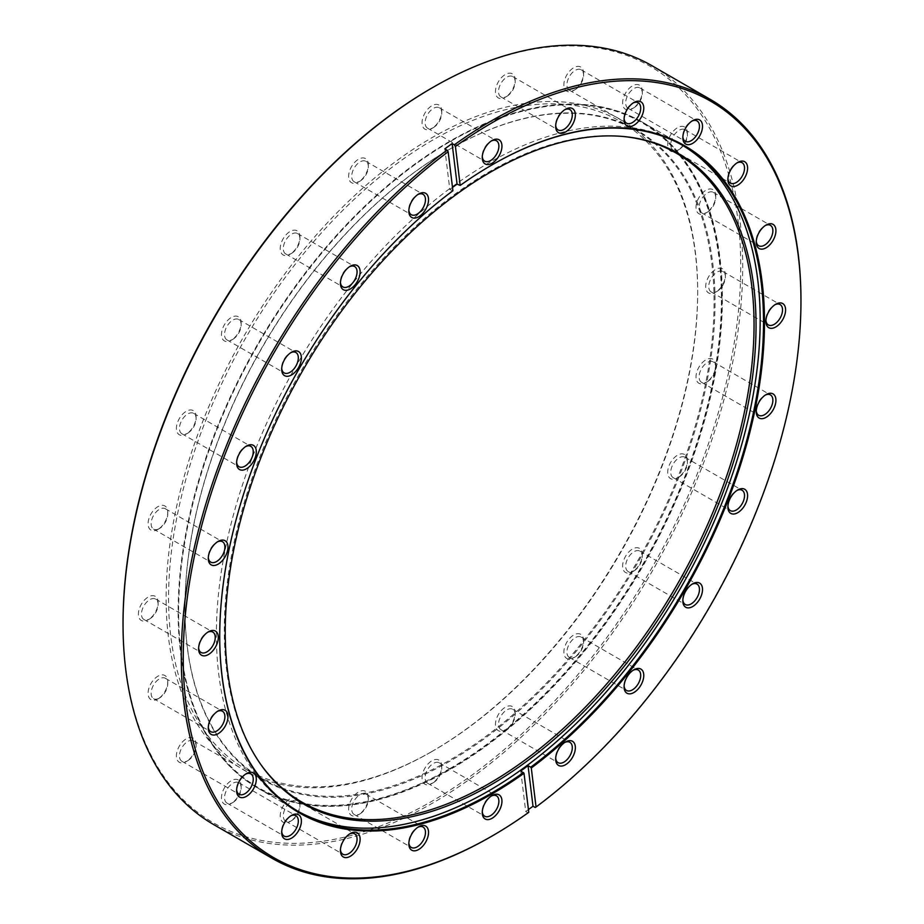 <?xml version="1.0" encoding="UTF-8"?>
<svg xmlns="http://www.w3.org/2000/svg" width="924" height="924" viewBox="0 0 924 924"><rect width="100%" height="100%" fill="white"/><g stroke="black" fill="none" stroke-linecap="round" stroke-linejoin="round"><path stroke-width="0.69" stroke-dasharray="4.62 3.46" d="M450.011 768.479A383.83 221.61 -60 0 1 178.598 611.769A383.83 221.61 -60 0 1 450 141.684A383.83 221.61 -60 0 1 450.011 141.684L450.496 141.395A384.523 222.003 120 0 0 178.598 612.335A384.523 222.003 120 0 0 258.235 788.368A384.523 222.003 120 0 0 450.496 769.322A384.523 222.003 120 0 0 701.697 430.48A384.523 222.003 120 0 0 642.758 122.349A384.523 222.003 120 0 0 450.496 141.395L450 141.684A383.83 221.61 -60 0 1 721.413 298.383A383.83 221.61 -60 0 1 450.011 768.479M622.811 136.452A374.59 216.274 120 0 0 621.944 136.371A374.59 216.274 120 0 0 489.166 171.829A374.59 216.274 120 0 0 259.679 457.449A374.59 216.274 120 0 0 259.979 763.34A374.59 216.274 120 0 0 260.476 764.044M682.201 145.137A384.523 222.003 120 0 0 680.538 144.167A384.523 222.003 120 0 0 488.276 163.202A384.523 222.003 120 0 0 237.075 502.055A384.523 222.003 120 0 0 296.015 810.175A384.523 222.003 120 0 0 297.69 811.122M417.891 194.525A11.769 6.791 120 0 0 417.163 194.906L418.688 194.017L417.163 194.906A11.769 6.791 120 0 0 408.835 209.321A11.769 6.791 120 0 0 408.87 210.141M360.014 181.127L360.014 181.127A11.769 6.791 120 0 0 368.341 166.713A11.769 6.791 120 0 0 365.904 161.33A11.769 6.791 120 0 0 360.014 161.908A11.769 6.791 120 0 0 352.333 172.28A11.769 6.791 120 0 0 354.135 181.716A11.769 6.791 120 0 0 360.014 181.127L358.489 182.016A13.929 8.039 120 0 0 368.341 164.946A13.929 8.039 120 0 0 358.489 159.263A13.929 8.039 120 0 0 348.637 176.322A13.929 8.039 120 0 0 358.489 182.016L360.014 181.127M349.48 266.736A11.769 6.791 120 0 0 348.752 267.117L350.277 266.239L348.752 267.117A11.769 6.791 120 0 0 340.425 281.531A11.769 6.791 120 0 0 340.459 282.363M291.603 253.349L291.603 253.349A11.769 6.791 120 0 0 299.93 238.935A11.769 6.791 120 0 0 297.493 233.541A11.769 6.791 120 0 0 291.603 234.13A11.769 6.791 120 0 0 283.922 244.502A11.769 6.791 120 0 0 285.724 253.927A11.769 6.791 120 0 0 291.603 253.349L290.078 254.227A13.929 8.039 120 0 0 299.93 237.168A13.929 8.039 120 0 0 290.078 231.485A13.929 8.039 120 0 0 280.226 248.544A13.929 8.039 120 0 0 290.078 254.227L291.603 253.349M290.737 352.702A11.769 6.791 120 0 0 290.009 353.084L291.534 352.206L290.009 353.084A11.769 6.791 120 0 0 281.681 367.498A11.769 6.791 120 0 0 281.716 368.329M232.86 339.316L232.86 339.316A11.769 6.791 120 0 0 241.176 324.901A11.769 6.791 120 0 0 238.738 319.508A11.769 6.791 120 0 0 232.86 320.097A11.769 6.791 120 0 0 225.167 330.469A11.769 6.791 120 0 0 226.981 339.893A11.769 6.791 120 0 0 232.86 339.316L231.335 340.194A13.929 8.039 120 0 0 241.176 323.134A13.929 8.039 120 0 0 231.335 317.452A13.929 8.039 120 0 0 221.483 334.511A13.929 8.039 120 0 0 231.335 340.194L232.86 339.316M245.657 446.558A11.769 6.791 120 0 0 244.929 446.95L246.454 446.061L244.929 446.95A11.769 6.791 120 0 0 236.602 461.353A11.769 6.791 120 0 0 236.636 462.185M187.78 433.171L187.78 433.171A11.769 6.791 120 0 0 196.107 418.757A11.769 6.791 120 0 0 193.67 413.374A11.769 6.791 120 0 0 187.78 413.952A11.769 6.791 120 0 0 180.099 424.324A11.769 6.791 120 0 0 181.901 433.749A11.769 6.791 120 0 0 187.78 433.171L186.255 434.049A13.929 8.039 120 0 0 196.107 416.99A13.929 8.039 120 0 0 186.255 411.307A13.929 8.039 120 0 0 176.403 428.366A13.929 8.039 120 0 0 186.255 434.049L187.78 433.171M217.325 541.914A11.769 6.791 120 0 0 216.597 542.296L218.122 541.418L216.597 542.296A11.769 6.791 120 0 0 208.27 556.71A11.769 6.791 120 0 0 208.304 557.542M157.923 529.406L159.448 528.528A11.769 6.791 120 0 0 167.764 514.114A11.769 6.791 120 0 0 165.327 508.72A11.769 6.791 120 0 0 159.448 509.309A11.769 6.791 120 0 0 151.755 519.681A11.769 6.791 120 0 0 153.569 529.106A11.769 6.791 120 0 0 159.448 528.528L157.912 529.406A13.929 8.039 120 0 0 157.923 529.406A13.929 8.039 120 0 0 167.764 512.346A13.929 8.039 120 0 0 157.912 506.652A13.929 8.039 120 0 0 148.071 523.723A13.929 8.039 120 0 0 157.912 529.406M207.657 632.259A11.769 6.791 120 0 0 206.93 632.651L208.454 631.762L206.93 632.651A11.769 6.791 120 0 0 198.602 647.066A11.769 6.791 120 0 0 198.637 647.886M149.78 618.872L149.78 618.872A11.769 6.791 120 0 0 158.108 604.458A11.769 6.791 120 0 0 155.671 599.075A11.769 6.791 120 0 0 149.78 599.653A11.769 6.791 120 0 0 142.1 610.025A11.769 6.791 120 0 0 143.901 619.461A11.769 6.791 120 0 0 149.78 618.872L148.256 619.761A13.929 8.039 120 0 0 158.108 602.691A13.929 8.039 120 0 0 148.256 597.008A13.929 8.039 120 0 0 138.404 614.067A13.929 8.039 120 0 0 148.256 619.761L149.78 618.872M217.325 711.457A11.769 6.791 120 0 0 216.597 711.838L218.122 710.96L216.597 711.838A11.769 6.791 120 0 0 208.27 726.252A11.769 6.791 120 0 0 208.304 727.084M157.923 698.948L159.448 698.059A11.769 6.791 120 0 0 167.764 683.656A11.769 6.791 120 0 0 165.327 678.262A11.769 6.791 120 0 0 159.448 678.851A11.769 6.791 120 0 0 151.755 689.212A11.769 6.791 120 0 0 153.569 698.648A11.769 6.791 120 0 0 159.448 698.059L157.912 698.948A13.929 8.039 120 0 0 157.923 698.948A13.929 8.039 120 0 0 167.764 681.889A13.929 8.039 120 0 0 157.912 676.195A13.929 8.039 120 0 0 148.071 693.254A13.929 8.039 120 0 0 157.912 698.948M245.657 774.093A11.769 6.791 120 0 0 244.929 774.474L246.454 773.584L244.929 774.474A11.769 6.791 120 0 0 236.602 788.888A11.769 6.791 120 0 0 236.636 789.708M187.78 760.695L187.78 760.695A11.769 6.791 120 0 0 196.107 746.28A11.769 6.791 120 0 0 193.67 740.898A11.769 6.791 120 0 0 187.78 741.475A11.769 6.791 120 0 0 180.099 751.847A11.769 6.791 120 0 0 181.901 761.284A11.769 6.791 120 0 0 187.78 760.695L186.255 761.584A13.929 8.039 120 0 0 196.107 744.513A13.929 8.039 120 0 0 186.255 738.83A13.929 8.039 120 0 0 176.403 755.89A13.929 8.039 120 0 0 186.255 761.584L187.78 760.695M290.737 815.892A11.769 6.791 120 0 0 290.009 816.285L291.534 815.395L290.009 816.285A11.769 6.791 120 0 0 281.681 830.699A11.769 6.791 120 0 0 281.716 831.519M232.86 802.506L232.86 802.506A11.769 6.791 120 0 0 241.176 788.091A11.769 6.791 120 0 0 238.738 782.709A11.769 6.791 120 0 0 232.86 783.286A11.769 6.791 120 0 0 225.167 793.658A11.769 6.791 120 0 0 226.981 803.083A11.769 6.791 120 0 0 232.86 802.506L231.335 803.383A13.929 8.039 120 0 0 241.176 786.324A13.929 8.039 120 0 0 231.335 780.641A13.929 8.039 120 0 0 221.483 797.701A13.929 8.039 120 0 0 231.335 803.383L232.86 802.506M349.48 834.026A11.769 6.791 120 0 0 348.752 834.418L350.277 833.529L348.752 834.418A11.769 6.791 120 0 0 340.425 848.833A11.769 6.791 120 0 0 340.459 849.653M291.603 820.639L291.603 820.639A11.769 6.791 120 0 0 299.93 806.225A11.769 6.791 120 0 0 297.493 800.842A11.769 6.791 120 0 0 291.603 801.42A11.769 6.791 120 0 0 283.922 811.792A11.769 6.791 120 0 0 285.724 821.217A11.769 6.791 120 0 0 291.603 820.639L290.078 821.517A13.929 8.039 120 0 0 299.93 804.457A13.929 8.039 120 0 0 290.078 798.775A13.929 8.039 120 0 0 280.226 815.834A13.929 8.039 120 0 0 290.078 821.517L291.603 820.639M417.891 827.257A11.769 6.791 120 0 0 417.163 827.638L418.688 826.761L417.163 827.638A11.769 6.791 120 0 0 408.835 842.053A11.769 6.791 120 0 0 408.87 842.884M360.014 813.859L360.014 813.859A11.769 6.791 120 0 0 368.341 799.456A11.769 6.791 120 0 0 365.904 794.062A11.769 6.791 120 0 0 360.014 794.652A11.769 6.791 120 0 0 352.333 805.012A11.769 6.791 120 0 0 354.135 814.448A11.769 6.791 120 0 0 360.014 813.859L358.489 814.749A13.929 8.039 120 0 0 368.341 797.689A13.929 8.039 120 0 0 358.489 791.995A13.929 8.039 120 0 0 348.637 809.054A13.929 8.039 120 0 0 358.489 814.749L360.014 813.859M491.302 796.026A11.769 6.791 120 0 0 490.575 796.419L492.099 795.529L490.575 796.419A11.769 6.791 120 0 0 482.247 810.833A11.769 6.791 120 0 0 482.282 811.653M433.425 782.64L433.425 782.64A11.769 6.791 120 0 0 441.753 768.225A11.769 6.791 120 0 0 439.316 762.843A11.769 6.791 120 0 0 433.425 763.42A11.769 6.791 120 0 0 425.745 773.792A11.769 6.791 120 0 0 427.546 783.217A11.769 6.791 120 0 0 433.425 782.64L431.901 783.517A13.929 8.039 120 0 0 441.753 766.458A13.929 8.039 120 0 0 431.901 760.775A13.929 8.039 120 0 0 422.049 777.835A13.929 8.039 120 0 0 431.901 783.517L433.425 782.64M564.714 742.48A11.769 6.791 120 0 0 563.986 742.873L565.511 741.984L563.986 742.873A11.769 6.791 120 0 0 555.659 757.287A11.769 6.791 120 0 0 555.694 758.107M506.837 729.094L506.837 729.094A11.769 6.791 120 0 0 515.165 714.679A11.769 6.791 120 0 0 512.728 709.297A11.769 6.791 120 0 0 506.837 709.875A11.769 6.791 120 0 0 499.156 720.246A11.769 6.791 120 0 0 500.958 729.683A11.769 6.791 120 0 0 506.837 729.094L505.312 729.983A13.929 8.039 120 0 0 515.165 712.912A13.929 8.039 120 0 0 505.312 707.23A13.929 8.039 120 0 0 495.46 724.289A13.929 8.039 120 0 0 505.312 729.983L506.837 729.094M633.125 670.27A11.769 6.791 120 0 0 632.397 670.651L633.922 669.773L632.397 670.651A11.769 6.791 120 0 0 624.07 685.065A11.769 6.791 120 0 0 624.104 685.897M575.248 656.883L575.248 656.883A11.769 6.791 120 0 0 583.575 642.469A11.769 6.791 120 0 0 581.138 637.075A11.769 6.791 120 0 0 575.248 637.664A11.769 6.791 120 0 0 567.567 648.036A11.769 6.791 120 0 0 569.369 657.461A11.769 6.791 120 0 0 575.248 656.883L573.723 657.761A13.929 8.039 120 0 0 583.575 640.702A13.929 8.039 120 0 0 573.723 635.007A13.929 8.039 120 0 0 563.871 652.078A13.929 8.039 120 0 0 573.723 657.761L575.248 656.883M691.868 584.303A11.769 6.791 120 0 0 691.14 584.684L692.665 583.806L691.14 584.684A11.769 6.791 120 0 0 682.824 599.099A11.769 6.791 120 0 0 682.848 599.93M633.991 570.917L633.991 570.917A11.769 6.791 120 0 0 642.319 556.502A11.769 6.791 120 0 0 639.882 551.108A11.769 6.791 120 0 0 633.991 551.697A11.769 6.791 120 0 0 626.31 562.069A11.769 6.791 120 0 0 628.112 571.494A11.769 6.791 120 0 0 633.991 570.917L632.466 571.794A13.929 8.039 120 0 0 642.319 554.735A13.929 8.039 120 0 0 632.466 549.041A13.929 8.039 120 0 0 622.614 566.112A13.929 8.039 120 0 0 632.466 571.794L633.991 570.917M736.948 490.448A11.769 6.791 120 0 0 736.22 490.829L737.745 489.951L736.22 490.829A11.769 6.791 120 0 0 727.893 505.243A11.769 6.791 120 0 0 727.927 506.075M679.071 477.05L679.071 477.05A11.769 6.791 120 0 0 687.398 462.647A11.769 6.791 120 0 0 684.95 457.253A11.769 6.791 120 0 0 679.071 457.842A11.769 6.791 120 0 0 671.378 468.202A11.769 6.791 120 0 0 673.192 477.639A11.769 6.791 120 0 0 679.071 477.05L677.546 477.939A13.929 8.039 120 0 0 687.398 460.88A13.929 8.039 120 0 0 677.546 455.186A13.929 8.039 120 0 0 667.694 472.245A13.929 8.039 120 0 0 677.546 477.939L679.071 477.05M765.28 395.091A11.769 6.791 120 0 0 764.552 395.472L766.077 394.594L764.552 395.472A11.769 6.791 120 0 0 756.236 409.886A11.769 6.791 120 0 0 756.259 410.718M707.403 381.704L707.403 381.704A11.769 6.791 120 0 0 715.73 367.29A11.769 6.791 120 0 0 713.293 361.896A11.769 6.791 120 0 0 707.403 362.485A11.769 6.791 120 0 0 699.722 372.857A11.769 6.791 120 0 0 701.524 382.282A11.769 6.791 120 0 0 707.403 381.704L705.878 382.582A13.929 8.039 120 0 0 715.73 365.523A13.929 8.039 120 0 0 705.878 359.84A13.929 8.039 120 0 0 696.026 376.9A13.929 8.039 120 0 0 705.878 382.582L707.403 381.704M774.947 304.747A11.769 6.791 120 0 0 774.22 305.128L775.744 304.239L774.22 305.128A11.769 6.791 120 0 0 765.892 319.542A11.769 6.791 120 0 0 765.927 320.362M717.07 291.349L717.07 291.349A11.769 6.791 120 0 0 725.398 276.934A11.769 6.791 120 0 0 722.961 271.552A11.769 6.791 120 0 0 717.07 272.13A11.769 6.791 120 0 0 709.389 282.501A11.769 6.791 120 0 0 711.191 291.938A11.769 6.791 120 0 0 717.07 291.349L715.546 292.238A13.929 8.039 120 0 0 725.398 275.167A13.929 8.039 120 0 0 715.546 269.485A13.929 8.039 120 0 0 705.693 286.544A13.929 8.039 120 0 0 715.546 292.238L717.07 291.349M765.28 225.548A11.769 6.791 120 0 0 764.552 225.941L766.077 225.052L764.552 225.941A11.769 6.791 120 0 0 756.236 240.344A11.769 6.791 120 0 0 756.259 241.176M707.403 212.162L707.403 212.162A11.769 6.791 120 0 0 715.73 197.748A11.769 6.791 120 0 0 713.293 192.365A11.769 6.791 120 0 0 707.403 192.943A11.769 6.791 120 0 0 699.722 203.315A11.769 6.791 120 0 0 701.524 212.739A11.769 6.791 120 0 0 707.403 212.162L705.878 213.04A13.929 8.039 120 0 0 715.73 195.98A13.929 8.039 120 0 0 705.878 190.298A13.929 8.039 120 0 0 696.026 207.357A13.929 8.039 120 0 0 705.878 213.04L707.403 212.162M736.948 162.913A11.769 6.791 120 0 0 736.22 163.305L737.745 162.416L736.22 163.305A11.769 6.791 120 0 0 727.893 177.72A11.769 6.791 120 0 0 727.927 178.54M679.071 149.526L679.071 149.526A11.769 6.791 120 0 0 687.398 135.112A11.769 6.791 120 0 0 684.95 129.73A11.769 6.791 120 0 0 679.071 130.307A11.769 6.791 120 0 0 671.378 140.679A11.769 6.791 120 0 0 673.192 150.115A11.769 6.791 120 0 0 679.071 149.526L677.546 150.416A13.929 8.039 120 0 0 687.398 133.345A13.929 8.039 120 0 0 677.546 127.662A13.929 8.039 120 0 0 667.694 144.721A13.929 8.039 120 0 0 677.546 150.416L679.071 149.526M691.868 121.113A11.769 6.791 120 0 0 691.14 121.494L692.665 120.617L691.14 121.494A11.769 6.791 120 0 0 682.824 135.909A11.769 6.791 120 0 0 682.848 136.729M633.991 107.715L633.991 107.715A11.769 6.791 120 0 0 642.319 93.301A11.769 6.791 120 0 0 639.882 87.919A11.769 6.791 120 0 0 633.991 88.508A11.769 6.791 120 0 0 626.31 98.868A11.769 6.791 120 0 0 628.112 108.304A11.769 6.791 120 0 0 633.991 107.715L632.466 108.605A13.929 8.039 120 0 0 642.319 91.545A13.929 8.039 120 0 0 632.466 85.851A13.929 8.039 120 0 0 622.614 102.91A13.929 8.039 120 0 0 632.466 108.605L633.991 107.715M633.125 102.98A11.769 6.791 120 0 0 632.397 103.361L633.922 102.483L632.397 103.361A11.769 6.791 120 0 0 624.07 117.775A11.769 6.791 120 0 0 624.104 118.595M575.248 89.582L575.248 89.582A11.769 6.791 120 0 0 583.575 75.167A11.769 6.791 120 0 0 581.138 69.785A11.769 6.791 120 0 0 575.248 70.363A11.769 6.791 120 0 0 567.567 80.735A11.769 6.791 120 0 0 569.369 90.171A11.769 6.791 120 0 0 575.248 89.582L573.723 90.471A13.929 8.039 120 0 0 583.575 73.412A13.929 8.039 120 0 0 573.723 67.718A13.929 8.039 120 0 0 563.871 84.777A13.929 8.039 120 0 0 573.723 90.471L575.248 89.582M564.714 109.748A11.769 6.791 120 0 0 563.986 110.141L565.511 109.251L563.986 110.141A11.769 6.791 120 0 0 555.659 124.544A11.769 6.791 120 0 0 555.694 125.375M506.837 96.362L506.837 96.362A11.769 6.791 120 0 0 515.165 81.947A11.769 6.791 120 0 0 512.728 76.565A11.769 6.791 120 0 0 506.837 77.142A11.769 6.791 120 0 0 499.156 87.514A11.769 6.791 120 0 0 500.958 96.939A11.769 6.791 120 0 0 506.837 96.362L505.312 97.239A13.929 8.039 120 0 0 515.165 80.18A13.929 8.039 120 0 0 505.312 74.498A13.929 8.039 120 0 0 495.46 91.557A13.929 8.039 120 0 0 505.312 97.239L506.837 96.362M491.302 140.979A11.769 6.791 120 0 0 490.575 141.36L492.099 140.483L490.575 141.36A11.769 6.791 120 0 0 482.247 155.775A11.769 6.791 120 0 0 482.282 156.595M433.425 127.581L433.425 127.581A11.769 6.791 120 0 0 441.753 113.167A11.769 6.791 120 0 0 439.316 107.785A11.769 6.791 120 0 0 433.425 108.374A11.769 6.791 120 0 0 425.745 118.734A11.769 6.791 120 0 0 427.546 128.17A11.769 6.791 120 0 0 433.425 127.581L431.901 128.471A13.929 8.039 120 0 0 441.753 111.411A13.929 8.039 120 0 0 431.901 105.717A13.929 8.039 120 0 0 422.049 122.776A13.929 8.039 120 0 0 431.901 128.471L433.425 127.581M433.125 750.808L431.901 751.524A375.872 217.013 120 0 0 431.901 751.512A375.872 217.013 120 0 0 697.678 291.175A375.872 217.013 120 0 0 431.901 137.722A375.872 217.013 120 0 0 166.112 598.071A375.872 217.013 120 0 0 431.901 751.524L433.125 750.808A374.139 216.008 -60 0 1 246.05 769.346A374.139 216.008 -60 0 1 188.704 469.542A374.139 216.008 -60 0 1 433.125 139.847A374.139 216.008 -60 0 1 620.189 121.31A374.139 216.008 -60 0 1 697.678 292.585A374.139 216.008 -60 0 1 433.125 750.808M449.514 149.307L450.011 149.03A374.832 216.412 -60 0 1 715.049 302.056A374.832 216.412 -60 0 1 450.011 761.122A374.832 216.412 -60 0 1 184.962 608.096A374.832 216.412 -60 0 1 450 149.03A374.832 216.412 -60 0 1 450.011 149.03L449.514 149.307A374.139 216.008 120 0 0 184.962 607.53A374.139 216.008 120 0 0 262.451 778.805A374.139 216.008 120 0 0 449.514 760.279A374.139 216.008 120 0 0 693.936 430.584A374.139 216.008 120 0 0 636.59 130.781A374.139 216.008 120 0 0 449.514 149.307M491.857 164.992A384.523 222.003 120 0 0 491.614 165.13L491.614 165.142A384.523 222.003 120 0 0 459.771 185.678M450.011 769.034A384.523 222.003 120 0 0 701.212 430.191A384.523 222.003 120 0 0 642.272 122.072A384.523 222.003 120 0 0 450.011 141.118A384.523 222.003 120 0 0 198.81 479.96A384.523 222.003 120 0 0 257.75 788.08A384.523 222.003 120 0 0 450.011 769.034M431.901 87.988A436.786 252.183 -60 0 1 740.748 266.308A436.786 252.183 -60 0 1 431.901 801.258A436.786 252.183 -60 0 1 123.042 622.938M213.791 824.647A438.172 252.98 120 0 0 432.882 802.956A438.172 252.98 120 0 0 719.126 416.828A438.172 252.98 120 0 0 651.963 65.719M528.771 812.323L527.927 812.797A438.172 252.98 -60 0 1 491.129 836.578M800.958 299.93A438.172 252.98 -60 0 1 535.204 807.495M520.766 770.962L525.721 811.526A438.172 252.98 120 0 0 528.436 809.574M525.721 811.526L527.927 812.797M452.506 187.433A384.523 222.003 120 0 0 449.792 189.432L444.848 148.868M452.91 190.748L449.792 189.432M452.483 190.991A384.523 222.003 120 0 0 219.716 636.07A384.523 222.003 120 0 0 219.716 636.359M621.944 136.371L623.688 136.533M258.235 788.368L296.015 810.175M642.758 122.349L680.538 144.167M259.979 763.34L260.984 764.76M365.904 161.33L423.042 194.317M368.341 166.713L368.341 164.946M297.493 233.541L354.631 266.539M299.93 238.935L299.93 237.168M238.738 319.508L295.888 352.506M241.176 324.901L241.176 323.134M193.67 413.374L250.808 446.361M196.107 418.757L196.107 416.99M165.327 508.72L222.476 541.718M167.764 514.114L167.764 512.346M155.671 599.075L212.809 632.062M158.108 604.458L158.108 602.691M165.327 678.262L222.476 711.261M167.764 683.656L167.764 681.889M193.67 740.898L250.808 773.885M196.107 746.28L196.107 744.513M238.738 782.709L295.888 815.696M241.176 788.091L241.176 786.324M297.493 800.842L354.631 833.829M299.93 806.225L299.93 804.457M365.904 794.062L423.042 827.061M368.341 799.456L368.341 797.689M439.316 762.843L496.454 795.83M441.753 768.225L441.753 766.458M512.728 709.297L569.865 742.284M515.165 714.679L515.165 712.912M581.138 637.075L638.276 670.073M583.575 642.469L583.575 640.702M639.882 551.108L697.019 584.107M642.319 556.502L642.319 554.735M684.95 457.253L742.099 490.251M687.398 462.647L687.398 460.88M713.293 361.896L770.431 394.894M715.73 367.29L715.73 365.523M722.961 271.552L780.099 304.539M725.398 276.934L725.398 275.167M713.293 192.365L770.431 225.352M715.73 197.748L715.73 195.98M684.95 129.73L742.099 162.716M687.398 135.112L687.398 133.345M639.882 87.919L697.019 120.917M642.319 93.301L642.319 91.545M581.138 69.785L638.276 102.783M583.575 75.167L583.575 73.412M512.728 76.565L569.865 109.552M515.165 81.947L515.165 80.18M439.316 107.785L496.454 140.783M441.753 113.167L441.753 111.411M697.678 292.585L697.678 291.175M620.189 121.31L636.59 130.781M642.272 122.072L683.875 146.084M257.75 788.08L299.353 812.104M246.05 769.346L262.451 778.805M427.546 128.17L484.684 161.157M482.247 155.775L482.247 157.542M500.958 96.939L558.096 129.938M555.659 124.544L555.659 126.311M569.369 90.171L626.507 123.158M624.07 117.775L624.07 119.543M628.112 108.304L685.261 141.291M682.824 135.909L682.824 137.676M673.192 150.115L730.33 183.102M727.893 177.72L727.893 179.487M701.524 212.739L758.673 245.738M756.236 240.344L756.236 242.111M711.191 291.938L768.329 324.925M765.892 319.542L765.892 321.309M701.524 382.282L758.673 415.28M756.236 409.886L756.236 411.654M673.192 477.639L730.33 510.626M727.893 505.243L727.893 507.01M628.112 571.494L685.261 604.492M682.824 599.099L682.824 600.866M569.369 657.461L626.507 690.459M624.07 685.065L624.07 686.832M500.958 729.683L558.096 762.67M555.659 757.287L555.659 759.054M427.546 783.217L484.684 816.215M482.247 810.833L482.247 812.589M354.135 814.448L411.272 847.435M408.835 842.053L408.835 843.82M285.724 821.217L342.862 854.215M340.425 848.833L340.425 850.588M226.981 803.083L284.118 836.081M281.681 830.699L281.681 832.455M181.901 761.284L239.05 794.27M236.602 788.888L236.602 790.655M153.569 698.648L210.707 731.635M208.27 726.252L208.27 728.02M143.901 619.461L201.039 652.448M198.602 647.066L198.602 648.833M153.569 529.106L210.707 562.104M208.27 556.71L208.27 558.477M181.901 433.749L239.05 466.747M236.602 461.353L236.602 463.12M226.981 339.893L284.118 372.892M281.681 367.498L281.681 369.265M285.724 253.927L342.862 286.925M340.425 281.531L340.425 283.298M354.135 181.716L411.272 214.703M408.835 209.321L408.835 211.088"/><path stroke-width="1.39" d="M490.632 785.007A375.352 216.713 120 0 0 746.95 410.094A375.352 216.713 120 0 0 623.688 136.533A375.352 216.713 120 0 0 490.632 172.06A375.352 216.713 120 0 0 260.683 458.258A375.352 216.713 120 0 0 260.984 764.76A375.352 216.713 120 0 0 490.632 785.007M260.476 764.044A374.59 216.274 120 0 0 489.166 783.54A374.59 216.274 120 0 0 744.836 410.013A374.59 216.274 120 0 0 622.811 136.452M297.69 811.122A384.523 222.003 120 0 0 488.276 791.129A384.523 222.003 120 0 0 739.015 453.811A384.523 222.003 120 0 0 682.201 145.137M418.688 194.017L418.688 194.017A13.929 8.039 120 0 0 408.835 211.088A13.929 8.039 120 0 0 418.688 216.77A13.929 8.039 120 0 0 428.54 199.711A13.929 8.039 120 0 0 418.688 194.017M408.87 210.141A11.769 6.791 120 0 0 411.272 214.703A11.769 6.791 120 0 0 417.163 214.125A11.769 6.791 120 0 0 424.844 203.754A11.769 6.791 120 0 0 423.042 194.317A11.769 6.791 120 0 0 417.891 194.525M350.277 266.239L350.277 266.239A13.929 8.039 120 0 0 340.425 283.298A13.929 8.039 120 0 0 350.277 288.993A13.929 8.039 120 0 0 360.129 271.922A13.929 8.039 120 0 0 350.277 266.239M340.459 282.363A11.769 6.791 120 0 0 342.862 286.925A11.769 6.791 120 0 0 348.752 286.336A11.769 6.791 120 0 0 356.433 275.964A11.769 6.791 120 0 0 354.631 266.539A11.769 6.791 120 0 0 349.48 266.736M291.534 352.206L291.534 352.206A13.929 8.039 120 0 0 281.681 369.265A13.929 8.039 120 0 0 291.534 374.959A13.929 8.039 120 0 0 301.386 357.888A13.929 8.039 120 0 0 291.534 352.206M281.716 368.329A11.769 6.791 120 0 0 284.118 372.892A11.769 6.791 120 0 0 290.009 372.303A11.769 6.791 120 0 0 297.69 361.931A11.769 6.791 120 0 0 295.888 352.506A11.769 6.791 120 0 0 290.737 352.702M246.454 446.061L246.454 446.061A13.929 8.039 120 0 0 236.602 463.12A13.929 8.039 120 0 0 246.454 468.815A13.929 8.039 120 0 0 256.306 451.755A13.929 8.039 120 0 0 246.454 446.061M236.636 462.185A11.769 6.791 120 0 0 239.05 466.747A11.769 6.791 120 0 0 244.929 466.158A11.769 6.791 120 0 0 252.622 455.798A11.769 6.791 120 0 0 250.808 446.361A11.769 6.791 120 0 0 245.657 446.558M218.122 541.418L218.122 541.418A13.929 8.039 120 0 0 208.27 558.477A13.929 8.039 120 0 0 218.122 564.16A13.929 8.039 120 0 0 227.974 547.1A13.929 8.039 120 0 0 218.122 541.418M208.304 557.542A11.769 6.791 120 0 0 210.707 562.104A11.769 6.791 120 0 0 216.597 561.515A11.769 6.791 120 0 0 224.278 551.143A11.769 6.791 120 0 0 222.476 541.718A11.769 6.791 120 0 0 217.325 541.914M208.454 631.762L208.454 631.762A13.929 8.039 120 0 0 198.602 648.833A13.929 8.039 120 0 0 208.454 654.515A13.929 8.039 120 0 0 218.307 637.456A13.929 8.039 120 0 0 208.454 631.762M198.637 647.886A11.769 6.791 120 0 0 201.039 652.448A11.769 6.791 120 0 0 206.93 651.87A11.769 6.791 120 0 0 214.611 641.499A11.769 6.791 120 0 0 212.809 632.062A11.769 6.791 120 0 0 207.657 632.259M218.122 710.96L218.122 710.96A13.929 8.039 120 0 0 208.27 728.02A13.929 8.039 120 0 0 218.122 733.702A13.929 8.039 120 0 0 227.974 716.643A13.929 8.039 120 0 0 218.122 710.96M208.304 727.084A11.769 6.791 120 0 0 210.707 731.635A11.769 6.791 120 0 0 216.597 731.057A11.769 6.791 120 0 0 224.278 720.685A11.769 6.791 120 0 0 222.476 711.261A11.769 6.791 120 0 0 217.325 711.457M246.454 773.584L246.454 773.584A13.929 8.039 120 0 0 236.602 790.655A13.929 8.039 120 0 0 246.454 796.338A13.929 8.039 120 0 0 256.306 779.279A13.929 8.039 120 0 0 246.454 773.584M236.636 789.708A11.769 6.791 120 0 0 239.05 794.27A11.769 6.791 120 0 0 244.929 793.693A11.769 6.791 120 0 0 252.622 783.321A11.769 6.791 120 0 0 250.808 773.885A11.769 6.791 120 0 0 245.657 774.093M291.534 815.395L291.534 815.395A13.929 8.039 120 0 0 281.681 832.455A13.929 8.039 120 0 0 291.534 838.149A13.929 8.039 120 0 0 301.386 821.09A13.929 8.039 120 0 0 291.534 815.395M281.716 831.519A11.769 6.791 120 0 0 284.118 836.081A11.769 6.791 120 0 0 290.009 835.492A11.769 6.791 120 0 0 297.69 825.132A11.769 6.791 120 0 0 295.888 815.696A11.769 6.791 120 0 0 290.737 815.892M350.277 833.529L350.277 833.529A13.929 8.039 120 0 0 340.425 850.588A13.929 8.039 120 0 0 350.277 856.282A13.929 8.039 120 0 0 360.129 839.223A13.929 8.039 120 0 0 350.277 833.529M340.459 849.653A11.769 6.791 120 0 0 342.862 854.215A11.769 6.791 120 0 0 348.752 853.637A11.769 6.791 120 0 0 356.433 843.266A11.769 6.791 120 0 0 354.631 833.829A11.769 6.791 120 0 0 349.48 834.026M418.688 826.761L418.688 826.761A13.929 8.039 120 0 0 408.835 843.82A13.929 8.039 120 0 0 418.688 849.503A13.929 8.039 120 0 0 428.54 832.443A13.929 8.039 120 0 0 418.688 826.761M408.87 842.884A11.769 6.791 120 0 0 411.272 847.435A11.769 6.791 120 0 0 417.163 846.858A11.769 6.791 120 0 0 424.844 836.486A11.769 6.791 120 0 0 423.042 827.061A11.769 6.791 120 0 0 417.891 827.257M492.099 795.529L492.099 795.529A13.929 8.039 120 0 0 482.247 812.589A13.929 8.039 120 0 0 492.099 818.283A13.929 8.039 120 0 0 501.951 801.224A13.929 8.039 120 0 0 492.099 795.529M482.282 811.653A11.769 6.791 120 0 0 484.684 816.215A11.769 6.791 120 0 0 490.575 815.626A11.769 6.791 120 0 0 498.255 805.266A11.769 6.791 120 0 0 496.454 795.83A11.769 6.791 120 0 0 491.302 796.026M565.511 741.984L565.511 741.984A13.929 8.039 120 0 0 555.659 759.054A13.929 8.039 120 0 0 565.511 764.737A13.929 8.039 120 0 0 575.363 747.678A13.929 8.039 120 0 0 565.511 741.984M555.694 758.107A11.769 6.791 120 0 0 558.096 762.67A11.769 6.791 120 0 0 563.986 762.092A11.769 6.791 120 0 0 571.667 751.72A11.769 6.791 120 0 0 569.865 742.284A11.769 6.791 120 0 0 564.714 742.48M633.922 669.773L633.922 669.773A13.929 8.039 120 0 0 624.07 686.832A13.929 8.039 120 0 0 633.922 692.515A13.929 8.039 120 0 0 643.774 675.456A13.929 8.039 120 0 0 633.922 669.773M624.104 685.897A11.769 6.791 120 0 0 626.507 690.459A11.769 6.791 120 0 0 632.397 689.87A11.769 6.791 120 0 0 640.078 679.498A11.769 6.791 120 0 0 638.276 670.073A11.769 6.791 120 0 0 633.125 670.27M692.665 583.806L692.665 583.806A13.929 8.039 120 0 0 682.824 600.866A13.929 8.039 120 0 0 692.665 606.548A13.929 8.039 120 0 0 702.517 589.489A13.929 8.039 120 0 0 692.665 583.806M682.848 599.93A11.769 6.791 120 0 0 685.261 604.492A11.769 6.791 120 0 0 691.14 603.903A11.769 6.791 120 0 0 698.833 593.531A11.769 6.791 120 0 0 697.019 584.107A11.769 6.791 120 0 0 691.868 584.303M737.745 489.951L737.745 489.951A13.929 8.039 120 0 0 727.893 507.01A13.929 8.039 120 0 0 737.745 512.693A13.929 8.039 120 0 0 747.597 495.634A13.929 8.039 120 0 0 737.745 489.951M727.927 506.075A11.769 6.791 120 0 0 730.33 510.626A11.769 6.791 120 0 0 736.22 510.048A11.769 6.791 120 0 0 743.901 499.676A11.769 6.791 120 0 0 742.099 490.251A11.769 6.791 120 0 0 736.948 490.448M766.077 394.594L766.088 394.594A13.929 8.039 120 0 0 766.077 394.594A13.929 8.039 120 0 0 756.236 411.654A13.929 8.039 120 0 0 766.088 417.348A13.929 8.039 120 0 0 775.929 400.277A13.929 8.039 120 0 0 766.088 394.594M756.259 410.718A11.769 6.791 120 0 0 758.673 415.28A11.769 6.791 120 0 0 764.552 414.691A11.769 6.791 120 0 0 772.245 404.319A11.769 6.791 120 0 0 770.431 394.894A11.769 6.791 120 0 0 765.28 395.091M775.744 304.239L775.744 304.239A13.929 8.039 120 0 0 765.892 321.309A13.929 8.039 120 0 0 775.744 326.992A13.929 8.039 120 0 0 785.596 309.933A13.929 8.039 120 0 0 775.744 304.239M765.927 320.362A11.769 6.791 120 0 0 768.329 324.925A11.769 6.791 120 0 0 774.22 324.347A11.769 6.791 120 0 0 781.9 313.975A11.769 6.791 120 0 0 780.099 304.539A11.769 6.791 120 0 0 774.947 304.747M766.077 225.052L766.088 225.052A13.929 8.039 120 0 0 766.077 225.052A13.929 8.039 120 0 0 756.236 242.111A13.929 8.039 120 0 0 766.088 247.805A13.929 8.039 120 0 0 775.929 230.746A13.929 8.039 120 0 0 766.088 225.052M756.259 241.176A11.769 6.791 120 0 0 758.673 245.738A11.769 6.791 120 0 0 764.552 245.149A11.769 6.791 120 0 0 772.245 234.788A11.769 6.791 120 0 0 770.431 225.352A11.769 6.791 120 0 0 765.28 225.548M737.745 162.416L737.745 162.416A13.929 8.039 120 0 0 727.893 179.487A13.929 8.039 120 0 0 737.745 185.17A13.929 8.039 120 0 0 747.597 168.11A13.929 8.039 120 0 0 737.745 162.416M727.927 178.54A11.769 6.791 120 0 0 730.33 183.102A11.769 6.791 120 0 0 736.22 182.525A11.769 6.791 120 0 0 743.901 172.153A11.769 6.791 120 0 0 742.099 162.716A11.769 6.791 120 0 0 736.948 162.913M692.665 120.617L692.665 120.617A13.929 8.039 120 0 0 682.824 137.676A13.929 8.039 120 0 0 692.665 143.359A13.929 8.039 120 0 0 702.517 126.299A13.929 8.039 120 0 0 692.665 120.617M682.848 136.729A11.769 6.791 120 0 0 685.261 141.291A11.769 6.791 120 0 0 691.14 140.714A11.769 6.791 120 0 0 698.833 130.342A11.769 6.791 120 0 0 697.019 120.917A11.769 6.791 120 0 0 691.868 121.113M633.922 102.483L633.922 102.483A13.929 8.039 120 0 0 624.07 119.543A13.929 8.039 120 0 0 633.922 125.225A13.929 8.039 120 0 0 643.774 108.166A13.929 8.039 120 0 0 633.922 102.483M624.104 118.595A11.769 6.791 120 0 0 626.507 123.158A11.769 6.791 120 0 0 632.397 122.58A11.769 6.791 120 0 0 640.078 112.208A11.769 6.791 120 0 0 638.276 102.783A11.769 6.791 120 0 0 633.125 102.98M565.511 109.251L565.511 109.251A13.929 8.039 120 0 0 555.659 126.311A13.929 8.039 120 0 0 565.511 132.005A13.929 8.039 120 0 0 575.363 114.946A13.929 8.039 120 0 0 565.511 109.251M555.694 125.375A11.769 6.791 120 0 0 558.096 129.938A11.769 6.791 120 0 0 563.986 129.348A11.769 6.791 120 0 0 571.667 118.988A11.769 6.791 120 0 0 569.865 109.552A11.769 6.791 120 0 0 564.714 109.748M492.099 140.483L492.099 140.483A13.929 8.039 120 0 0 482.247 157.542A13.929 8.039 120 0 0 492.099 163.225A13.929 8.039 120 0 0 501.951 146.165A13.929 8.039 120 0 0 492.099 140.483M482.282 156.595A11.769 6.791 120 0 0 484.684 161.157A11.769 6.791 120 0 0 490.575 160.58A11.769 6.791 120 0 0 498.255 150.208A11.769 6.791 120 0 0 496.454 140.783A11.769 6.791 120 0 0 491.302 140.979M452.506 187.433A384.523 222.003 120 0 1 457.068 184.13L460.187 185.435A385.216 222.407 -60 0 1 492.099 164.853L492.099 164.853A385.216 222.407 -60 0 1 763.778 299.838A385.216 222.407 -60 0 1 531.288 768.006L530.734 767.197A384.523 222.003 120 0 0 749.664 429.025A384.523 222.003 120 0 0 683.875 146.084A384.523 222.003 120 0 0 491.857 164.992M530.734 767.197L528.043 765.649A384.523 222.003 120 0 1 520.766 770.962L524.012 773.319L528.771 812.323A436.786 252.183 120 0 1 492.111 836.012A436.786 252.183 120 0 0 492.111 836.012L491.129 836.578A438.172 252.98 -60 0 1 491.118 836.578A438.172 252.98 -60 0 1 272.037 858.281A438.172 252.98 -60 0 1 197.147 535.55A438.172 252.98 -60 0 1 447.043 150.138L444.848 148.868A438.172 252.98 120 0 1 452.125 143.555L454.319 144.825A438.172 252.98 -60 0 1 491.118 121.044A438.172 252.98 -60 0 1 710.209 99.353A438.172 252.98 -60 0 1 800.958 299.93L800.958 301.062A436.786 252.183 120 0 0 455.428 146.442L454.319 144.825M219.716 636.359A384.523 222.003 120 0 0 299.353 812.104A384.523 222.003 120 0 0 491.614 793.058A384.523 222.003 120 0 0 523.458 772.51M123.042 624.07L123.042 622.938A436.786 252.183 -60 0 1 431.889 87.988A436.786 252.183 -60 0 1 431.901 87.988L432.871 87.422A438.172 252.98 120 0 0 432.871 87.422A438.172 252.98 120 0 0 123.042 624.07A438.172 252.98 120 0 0 213.791 824.647L272.037 858.281M524.012 773.319A385.216 222.407 -60 0 1 219.716 636.636A385.216 222.407 -60 0 1 452.91 190.748L448.152 151.744A436.786 252.183 120 0 0 184.038 682.674A436.786 252.183 120 0 0 492.099 836.012L491.129 836.578M460.187 185.435L455.428 146.442M528.436 809.574A438.172 252.98 120 0 0 532.998 806.225L535.204 807.495L536.047 807.01L531.288 768.006M536.047 807.01A436.786 252.183 120 0 0 800.958 301.062M710.209 99.353L651.963 65.719A438.172 252.98 120 0 0 432.882 87.422L431.889 87.988M447.043 150.138L448.152 151.744M532.998 806.225L528.043 765.649M457.068 184.13L452.125 143.555"/></g></svg>

